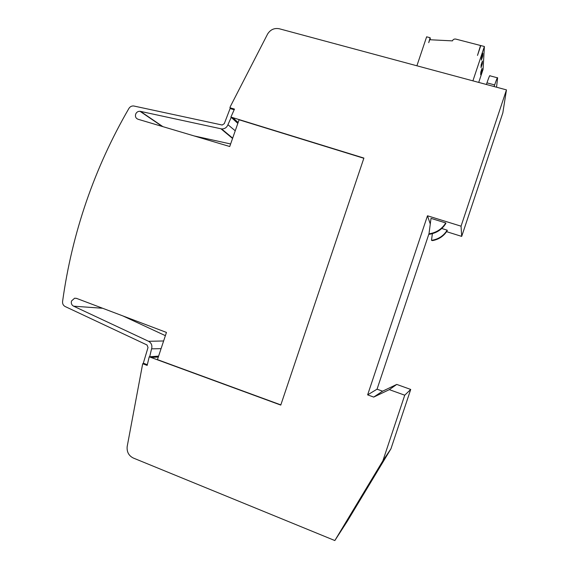<?xml version="1.0" encoding="UTF-8"?>
<svg xmlns="http://www.w3.org/2000/svg" width="569" height="569" viewBox="0 0 569 569"><rect width="100%" height="100%" fill="white"/><g stroke="black" fill="none" stroke-linecap="round" stroke-linejoin="round"><path stroke-width="0.85" d="M235.239 130.785L227.949 124.718C226.739 127.598 224.634 128.999 221.633 128.928L140.493 111.389L162.883 126.638M363.833 158.274L239.087 119.782L229.734 146.518L138.132 119.284C135.877 118.416 135.045 116.723 135.642 114.213C136.489 112.193 137.947 111.225 140.002 111.296L140.493 111.389M102.64 308.263L73.629 306.186C71.623 305.091 70.919 303.348 71.516 300.965L74.631 298.199L76.644 298.419L166.454 332.424L157.442 359.629L280.837 404.893M73.629 306.186L148.587 341.3C151.432 342.965 152.435 345.483 151.596 348.847L161.077 348.655M234.179 109.753L230.096 108.544L224.314 123.622L222.195 125.024L133.63 105.969C131.631 105.834 130.059 106.659 128.9 108.459C111.709 138.118 97.534 169.135 86.374 201.511C75.25 233.902 67.32 267.224 62.583 301.47C62.391 303.796 63.244 305.482 65.15 306.527L147.022 344.992L148.018 347.51L143.324 363.186L147.335 364.708M494.112 86.559L494.653 84.93C496.573 79.297 497.562 76.936 497.619 77.853L496.538 87.213M497.37 77.782L489.994 75.819C489.888 74.888 488.871 77.242 486.95 82.861L486.41 84.489M431.501 240.331L432.497 240.609C438.919 239.421 443.841 236.092 447.277 230.616L447.184 230.175C443.742 235.673 438.791 239.016 432.348 240.21L431.501 240.331L432.376 233.653M441.757 228.482L447.184 230.175M428.99 233.831L429.161 234.286L430.064 234.151C436.921 232.877 442.191 229.307 445.854 223.453L445.755 222.948C442.07 228.83 436.786 232.415 429.894 233.703L428.99 233.831L431.018 218.382L445.755 222.948M446.601 231.675L461.694 236.391L502.832 112.875L506.46 89.881L461.054 226.178L461.694 236.391M461.054 226.178L427.483 215.786L430.278 224.008M416.899 65.784L426.629 36.821L430.114 37.725L428.727 42.661L429.709 39.738L452.426 40.876C453.08 39.439 454.197 38.841 455.776 39.083L480.542 45.499L477.498 55.428L480.798 45.563L484.39 46.494L472.903 80.855M481.161 64.83L482.434 61.018L482.284 63.828L481.025 67.597L481.161 64.83M481.9 71.061L480.67 74.724L480.798 72.107L482.035 68.401L481.9 71.061L481.21 70.876M481.538 57.135L482.846 53.223L482.69 56.189L481.395 60.065L481.538 57.135M478.714 82.42L483.074 69.375L484.39 46.494M482.69 56.189L481.922 55.99M482.284 63.828L481.559 63.636M480.499 46.459L480.542 45.499M430.114 37.725L430.377 39.773M231.064 108.828L229.919 107.74L230.324 106.567L267.643 33.955C270.488 29.552 274.386 27.824 279.315 28.77L506.46 89.881M151.503 349.096L149.69 356.763L158.602 356.137M165.38 335.66L122.812 315.902M194.164 135.941L230.623 143.971M228.027 124.469L231.242 117.363M144.327 363.57L142.691 363.712L147.165 365.412L149.213 356.799L149.69 356.763M149.213 356.799L280.773 405.085L363.904 158.075L230.907 117.065L237.821 123.402M142.691 363.712L127.164 446.615C126.716 451.95 128.765 455.755 133.31 458.031L334.842 540.55L347.439 521.033L390.946 448.799L410.711 389.445L396.742 384.424L382.574 391.18L377.048 389.182L429.019 233.589M427.483 215.786L367.631 394.865L373.712 397.084L389.331 389.637L404.737 395.199L382.88 460.798L390.946 448.799M382.88 460.798L334.842 540.55M404.737 395.199L410.711 389.445M389.331 389.637L396.742 384.424M373.712 397.084L382.574 391.18M367.631 394.865L377.048 389.182M229.919 107.74L234.478 109.092L230.907 117.065M221 128.829L232.557 138.452M494.653 84.93L486.95 82.861M148.587 341.3L163.623 340.973M151.077 357.503L158.324 356.976M232.778 117.619L238.119 122.548M221.633 128.928L232.664 138.139M140.002 111.296L162.293 126.467M74.631 298.199L76.516 298.369M432.348 240.21L432.497 240.609M429.894 233.703L430.064 234.151"/></g></svg>

